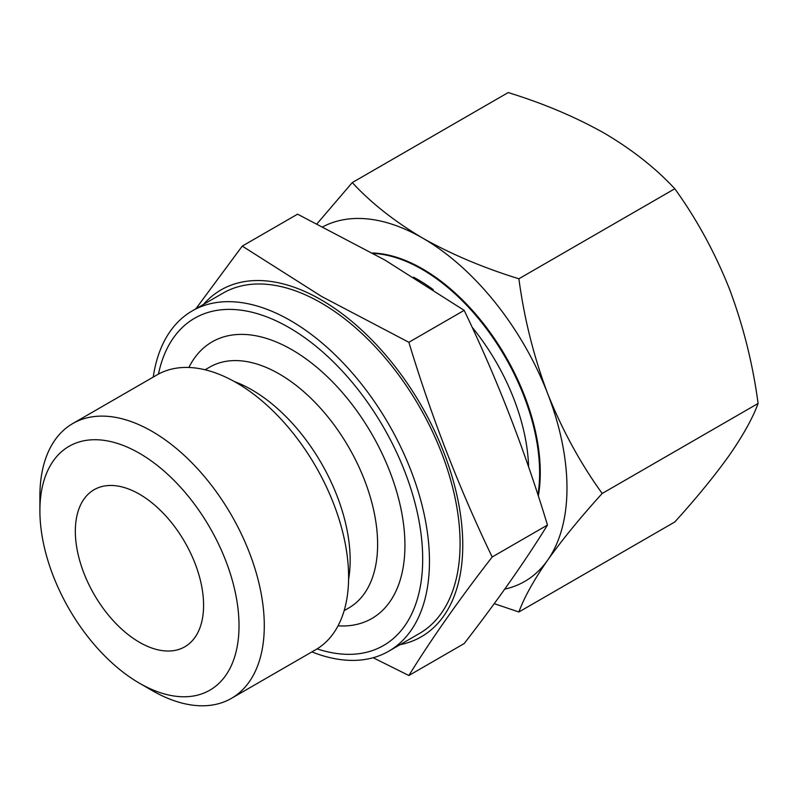 <?xml version="1.0" encoding="UTF-8"?>
<svg xmlns="http://www.w3.org/2000/svg" width="798" height="798" viewBox="0 0 798 798"><rect width="100%" height="100%" fill="white"/><g stroke="black" fill="none" stroke-linecap="round" stroke-linejoin="round"><path stroke-width="1.2" d="M538.321 496.037A166.263 95.989 -120 0 0 422.691 268.976A166.263 95.989 -120 0 0 372.496 252.986M494.241 603.657L518.88 611.986C524.226 597.403 533.812 580.136 547.647 560.166C562.191 539.767 580.375 517.533 602.181 493.473C580.326 463.189 562.151 429.883 547.647 393.564C533.792 356.766 524.206 318.502 518.88 278.771C483.289 267.779 451.229 254.223 422.691 238.123A204.049 117.805 60 0 1 547.647 393.564A204.049 117.805 60 0 1 547.647 560.166A204.049 117.805 60 0 1 504.735 589.143M518.88 611.986L674.799 521.972C696.604 497.912 714.789 475.678 729.332 455.269C743.167 435.309 752.753 418.042 758.1 403.459C752.783 363.728 743.187 325.464 729.332 288.667C714.828 252.348 696.654 219.041 674.799 188.757C655.747 168.208 632.275 149.695 604.385 133.226C575.438 116.947 543.368 103.391 508.196 92.568L352.277 182.582C371.03 202.901 394.501 221.405 422.691 238.123A204.049 117.805 -120 0 0 323 226.722M352.277 182.582L317.055 223.739M674.799 188.757L518.88 278.771M758.1 403.459L602.181 493.473M153.236 377.085A196.488 113.446 60 0 1 192.278 310.871A196.488 113.446 60 0 1 290.522 320.596A196.488 113.446 60 0 1 418.89 493.753A196.488 113.446 60 0 1 388.766 651.198A196.488 113.446 60 0 1 311.898 651.906M192.278 310.871L222.911 293.185A196.488 113.446 60 0 1 321.155 302.911A196.488 113.446 60 0 1 449.513 476.067A196.488 113.446 60 0 1 419.399 633.512L388.766 651.198M158.463 374.092A188.936 109.077 60 0 1 289.085 327.599A188.936 109.077 60 0 1 421.942 542.291A188.936 109.077 60 0 1 317.105 648.874M39.9 510.77A140.797 81.296 60 0 1 139.46 453.284A140.797 81.296 60 0 1 239.021 625.732A140.797 81.296 60 0 1 139.46 683.208A140.797 81.296 60 0 1 39.9 510.77L39.9 496.176A158.662 91.61 60 0 1 72.758 423.548L157.086 374.861A158.662 91.61 60 0 1 236.417 382.721A158.662 91.61 60 0 1 340.068 522.54A158.662 91.61 60 0 1 315.749 649.682L231.43 698.36A158.662 91.61 60 0 1 152.099 690.509A158.662 91.61 60 0 1 152.089 690.499L139.46 683.208L152.099 690.509M72.758 423.548A158.662 91.61 60 0 1 152.099 431.399A158.662 91.61 60 0 1 255.749 571.218A158.662 91.61 60 0 1 231.43 698.36M203.55 304.357A200.268 115.63 60 0 1 321.155 299.829A200.268 115.63 60 0 1 456.626 493.962A200.268 115.63 60 0 1 400.037 644.694M373.155 657.722L408.865 675.507C431.439 638.999 459.209 599.498 492.166 556.994C459.209 488.426 431.439 416.855 408.865 342.292L321.624 296.467L242.253 246.103L297.574 214.173L384.806 259.988L464.177 310.362C497.134 378.93 524.904 450.491 547.478 525.054C524.904 561.563 497.134 601.074 464.177 643.567L408.865 675.507M139.46 642.29A90.693 52.359 60 0 1 80.219 562.381A90.693 52.359 60 0 1 94.114 489.713A90.693 52.359 60 0 1 139.46 494.201A90.693 52.359 60 0 1 198.702 574.111A90.693 52.359 60 0 1 184.807 646.789A90.693 52.359 60 0 1 139.46 642.29M373.245 253.415A166.263 95.989 60 0 1 422.062 269.335A166.263 95.989 60 0 1 537.942 494.88M492.166 556.994L547.478 525.054M408.865 342.292L464.177 310.362M242.253 246.103L195.849 308.806M188.867 367.479A159.72 92.209 60 0 1 291.988 349.773A159.72 92.209 60 0 1 402.451 516.775A159.72 92.209 60 0 1 338.033 625.841M205.096 369.783L209.764 367.09A139.052 80.289 60 0 1 279.29 373.983A139.052 80.289 60 0 1 370.132 496.516A139.052 80.289 60 0 1 348.816 607.946L344.147 610.64M234.373 381.564A139.052 80.289 60 0 1 251.829 389.833A139.052 80.289 60 0 1 348.596 579.398M413.544 277.185A156.438 90.324 60 0 1 418.052 279.679A156.438 90.324 60 0 1 433.294 289.694M472.017 327.07A156.438 90.324 60 0 1 528.605 466.96"/></g></svg>
